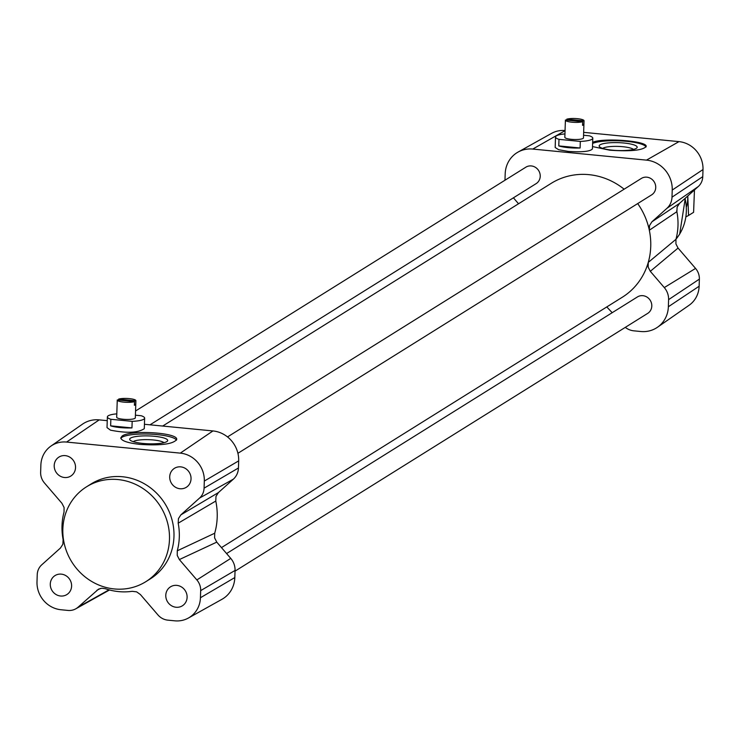 <?xml version="1.0" encoding="UTF-8"?>
<svg xmlns="http://www.w3.org/2000/svg" width="740" height="740" viewBox="0 0 740 740"><rect width="100%" height="100%" fill="white"/><g stroke="black" fill="none" stroke-linecap="round" stroke-linejoin="round"><path stroke-width="1.11" d="M582.676 121.702L565.425 120.019A9.324 1.933 1.9 0 0 565.406 120.13A9.324 1.933 1.9 0 0 572.168 122.22A9.324 1.933 1.9 0 0 582.676 121.702L582.556 125.347A9.324 1.933 1.9 0 0 583.897 124.505L584.017 120.861A9.324 1.933 1.9 0 0 584.036 120.749A9.324 1.933 1.9 0 0 577.274 118.668A9.324 1.933 1.9 0 0 566.766 119.177L584.017 120.861M565.406 120.13L564.833 137.27A9.324 1.933 1.9 0 0 574.092 139.508A9.324 1.933 1.9 0 0 583.471 137.89L584.036 120.749M566.738 120.148L566.766 119.177M565.304 123.672L565.416 120.241M582.584 124.376L583.897 124.505M564.944 133.922A18.648 3.866 1.9 0 0 555.518 136.965A18.648 3.866 1.9 0 0 558.996 139.351L580.317 141.423A18.648 3.866 1.9 0 0 592.786 138.195A18.648 3.866 1.9 0 0 589.308 135.809L583.555 135.254M558.996 139.351L558.783 145.91L580.105 147.991L580.317 141.423M592.786 138.195L592.435 148.916C590.206 151.496 582.121 152.32 568.191 151.395L558.654 149.721L555.166 147.491L555.518 136.965M558.783 145.91A18.648 3.866 1.9 0 0 580.105 147.991M117.281 399.952A9.324 1.933 1.9 0 0 117.262 400.062A9.324 1.933 1.9 0 0 124.024 402.153A9.324 1.933 1.9 0 0 134.532 401.635L117.281 399.952M117.262 400.062L116.689 417.203A9.324 1.933 1.9 0 0 125.948 419.441A9.324 1.933 1.9 0 0 135.328 417.822L135.892 400.682A9.324 1.933 1.9 0 0 129.13 398.592A9.324 1.933 1.9 0 0 118.622 399.11L135.873 400.793A9.324 1.933 1.9 0 0 135.892 400.682M118.594 400.081L118.622 399.11M134.532 401.635L134.403 405.279A9.324 1.933 1.9 0 0 135.753 404.438L135.873 400.793M117.151 403.605L117.272 400.174M134.44 404.308L135.753 404.438M116.8 413.854A18.648 3.866 1.9 0 0 107.374 416.898A18.648 3.866 1.9 0 0 110.852 419.284L132.173 421.356A18.648 3.866 1.9 0 0 144.642 418.128A18.648 3.866 1.9 0 0 141.164 415.741L135.411 415.186M110.852 419.284L110.639 425.842L131.96 427.914L132.173 421.356M144.642 418.128L144.291 428.664C138.084 432.863 126.817 433.363 110.491 430.162L107.013 427.609L107.374 416.898M110.639 425.842A18.648 3.866 1.9 0 0 131.96 427.914M226.588 553.557L637.427 296.934A9.694 9.065 58 0 1 650.247 300.357A9.694 9.065 58 0 1 647.694 313.381L235.024 571.151M135.549 410.987L525.844 167.194A9.694 9.065 58 0 1 538.674 170.607A9.694 9.065 58 0 1 536.121 183.64L150.007 424.815M227.513 436.933L641.358 178.433A9.694 9.065 58 0 1 654.179 181.846A9.694 9.065 58 0 1 651.626 194.879L237.91 453.296M162.671 426.055L551.207 183.353A67.127 62.752 58 0 1 624.135 189.181M637.695 203.583A67.127 62.752 58 0 1 649.322 230.233A67.127 62.752 58 0 1 648.259 262.413A67.127 62.752 58 0 1 622.331 297.221L221.473 547.609M218.402 492.59L180.847 514.883L199.578 498.057A14.893 13.921 -122 0 0 204.074 488.16L204.314 481.055A26.085 24.383 -122 0 0 180.301 453.13L66.572 442.067A26.085 24.383 -122 0 0 50.977 446.063A26.085 24.383 -122 0 0 40.867 465.155L40.635 472.259A14.893 13.921 -122 0 0 44.446 482.961L61.947 503.311L64.084 507.492L64.038 512.08A61.531 57.526 -122 0 0 63.122 539.691L62.863 544.27L60.467 548.007L41.736 564.833A14.893 13.921 -122 0 0 37.231 574.721L37 581.834A26.085 24.383 -122 0 0 61.013 609.751L67.941 610.426A14.893 13.921 -122 0 0 75.767 608.826A14.893 13.921 -122 0 0 78.116 607.142L98.559 589.133L101.833 588.226L105.256 588.688A61.531 57.526 -122 0 0 132.173 591.316L136.632 591.852L140.415 594.553L157.916 614.903A14.893 13.921 -122 0 0 167.814 620.148L174.742 620.823A26.085 24.383 -122 0 0 188.441 618.011L221.945 599.308A27.972 26.15 -122 0 0 234.811 577.561L235.052 570.457A16.78 15.688 -122 0 0 230.751 558.395L216.765 542.133L214.609 537.888L214.711 533.226A67.127 62.752 -122 0 0 215.784 501.045L215.988 496.392L218.402 492.59L233.378 479.141A16.78 15.688 -122 0 0 238.446 467.995L238.687 460.881A27.972 26.15 -122 0 0 212.935 430.939L144.439 424.279M625.291 327.376A16.78 15.688 -122 0 0 633.865 330.836L640.794 331.511A27.972 26.15 -122 0 0 657.518 327.219L689.023 305.315A26.085 24.383 -122 0 0 699.134 286.232L699.365 279.119A14.893 13.921 -122 0 0 695.554 268.417L678.053 248.067L675.916 243.895L675.962 239.298A61.531 57.526 -122 0 0 676.878 211.686L677.137 207.117L679.533 203.38L698.264 186.554A14.893 13.921 -122 0 0 702.769 176.656L703 169.553A26.085 24.383 -122 0 0 678.987 141.627L583.657 132.349M679.533 203.38L651.949 221.778L666.925 208.329A16.78 15.688 -122 0 0 671.994 197.182L672.225 190.069A27.972 26.15 -122 0 0 646.482 160.127L532.754 149.064A27.972 26.15 -122 0 0 518.055 152.079A27.972 26.15 -122 0 0 505.189 173.817L504.976 180.227M657.518 327.219A27.972 26.15 -122 0 0 668.359 306.749L668.59 299.644A16.78 15.688 -122 0 0 664.289 287.582L650.303 271.321L678.053 248.067M606.782 306.933L612.193 312.696M565.055 130.545A26.085 24.383 -122 0 0 551.559 133.376L518.055 152.079M675.962 239.298L648.259 262.413L648.157 267.075L650.303 271.321M651.949 221.778L649.526 225.58L649.322 230.233L676.878 211.686M513.412 197.821L518.527 203.768M60.578 596.015A11.183 10.462 58 0 1 50.681 587.44A11.183 10.462 58 0 1 55.01 575.591A11.183 10.462 58 0 1 69.81 579.531A11.183 10.462 58 0 1 66.868 594.562A11.183 10.462 58 0 1 60.578 596.015M180.014 488.752A11.183 10.462 58 0 1 170.117 480.177A11.183 10.462 58 0 1 174.446 468.318A11.183 10.462 58 0 1 189.246 472.268A11.183 10.462 58 0 1 186.304 487.299A11.183 10.462 58 0 1 180.014 488.752M64.51 477.513A11.183 10.462 58 0 1 54.612 468.938A11.183 10.462 58 0 1 58.941 457.079A11.183 10.462 58 0 1 73.741 461.029A11.183 10.462 58 0 1 70.8 476.06A11.183 10.462 58 0 1 64.51 477.513M176.083 607.253A11.183 10.462 58 0 1 166.186 598.679A11.183 10.462 58 0 1 170.514 586.829A11.183 10.462 58 0 1 185.315 590.77A11.183 10.462 58 0 1 182.373 605.801A11.183 10.462 58 0 1 176.083 607.253M86.525 486.809L91.02 483.997A55.935 52.29 58 0 1 122.47 476.745A55.935 52.29 58 0 1 171.958 519.619A55.935 52.29 58 0 1 150.294 578.884L145.799 581.696A55.935 52.29 -122 0 0 167.462 522.422A55.935 52.29 -122 0 0 117.975 479.557A55.935 52.29 -122 0 0 86.525 486.809A55.935 52.29 -122 0 0 71.808 561.956A55.935 52.29 -122 0 0 145.799 581.696M188.441 618.011A26.085 24.383 -122 0 0 200.438 597.735L200.679 590.622A14.893 13.921 -122 0 0 196.858 579.929L179.358 559.57L216.765 542.133M214.711 533.226L177.276 550.801L177.23 555.398L179.358 559.57M177.276 550.801A61.531 57.526 -122 0 0 178.192 523.189L215.784 501.045M180.847 514.883L178.442 518.62L178.192 523.189M75.767 608.826L109.261 590.122A16.78 15.688 -122 0 0 109.511 589.974M107.245 420.662L99.206 419.876A27.972 26.15 -122 0 0 82.482 424.159L50.977 446.063M140.286 444.425C127.946 443.047 121.434 440.874 120.768 437.904L122.072 436.101C130.009 429.616 178.377 432.613 176.684 439.477C173.317 444.056 161.19 445.711 140.286 444.425M120.851 438.441A27.972 5.8 -178.1 0 1 122.035 437.266A27.972 5.8 -178.1 0 1 151.534 434.186A27.972 5.8 -178.1 0 1 176.499 440.152M592.648 142.321C603.155 137.501 647.759 140.979 646.159 146.492C642.82 150.359 630.702 151.598 609.806 150.211L592.509 146.576M592.611 143.44A27.972 5.8 -178.1 0 1 622.784 141.026A27.972 5.8 -178.1 0 1 646.029 146.983M602.721 148.398A15.845 3.284 -178.1 0 1 602.971 148.222A15.845 3.284 -178.1 0 1 618.64 146.428A15.845 3.284 -178.1 0 1 633.477 149.424M636.298 148.361A19.018 3.941 1.9 0 0 636.724 148.046A19.018 3.941 1.9 0 0 618.307 142.654A19.018 3.941 1.9 0 0 599.567 146.816A19.018 3.941 1.9 0 0 617.225 150.507A19.018 3.941 1.9 0 0 636.298 148.361M133.228 441.66A15.845 3.284 -178.1 0 1 133.487 441.493A15.845 3.284 -178.1 0 1 149.156 439.69A15.845 3.284 -178.1 0 1 163.993 442.687M166.815 441.623A19.018 3.941 1.9 0 0 167.24 441.308A19.018 3.941 1.9 0 0 148.823 435.925A19.018 3.941 1.9 0 0 130.083 440.078A19.018 3.941 1.9 0 0 147.741 443.769A19.018 3.941 1.9 0 0 166.815 441.623M686.526 206.663A31.7 29.637 -122 0 0 687.756 198.061A31.7 29.637 -122 0 0 687.701 196.044M687.774 195.971L688.561 215.46L693.593 212.315L694.462 189.967M688.561 215.46L686.054 216.802M646.482 160.127L678.987 141.627M672.225 190.069L703 169.553M671.994 197.182L702.769 176.656M666.925 208.329L698.264 186.554M664.289 287.582L695.554 268.417M668.59 299.644L699.365 279.119M668.359 306.749L699.134 286.232M532.754 149.064L565.055 130.684M675.999 239.168A48.479 45.325 -122 0 0 685.027 198.45M238.687 460.881L204.314 481.055M212.935 430.939L180.301 453.13M238.446 467.995L204.074 488.16M233.378 479.141L199.578 498.057M235.052 570.457L200.679 590.622M230.751 558.395L196.858 579.929M234.811 577.561L200.438 597.735M109.02 589.845L78.116 607.142M99.206 419.876L66.572 442.067M96.848 590.317L100.511 588.42M677.008 212.389L676.73 210.539M675.971 239.251L679.672 234.164L685.296 198.2"/></g></svg>

